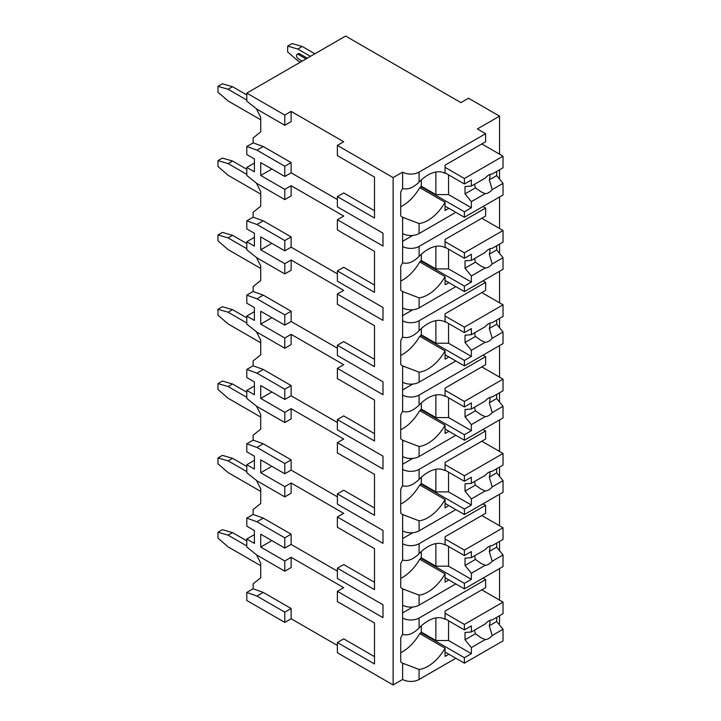 <?xml version="1.0" encoding="UTF-8"?>
<svg xmlns="http://www.w3.org/2000/svg" width="721" height="721" viewBox="0 0 721 721"><rect width="100%" height="100%" fill="white"/><g stroke="black" fill="none" stroke-linecap="round" stroke-linejoin="round"><path stroke-width="1.08" d="M254.396 534.631L246.789 539.02L246.789 547.068L256.928 555.116L284.795 571.203L284.795 560.965L291.131 557.306L343.71 587.66L337.374 591.319L337.374 601.557L374.496 622.989L374.496 656.642L343.71 638.869L337.374 642.528L337.374 652.766L393.125 684.95L402.624 679.461A11.644 6.723 0 0 0 419.099 679.461L455.843 658.255M498.725 623.98L499.554 623.503L499.554 615.707M284.795 622.412L284.795 612.165L256.928 596.078L246.789 592.419L246.789 600.467L284.795 622.412L291.131 618.753L337.374 645.448M343.71 141.749L337.374 145.408L393.125 177.591L402.624 172.103A11.644 6.723 0 0 0 419.099 172.103L485.612 133.7L477.374 128.951L499.554 116.144L468.506 98.227L460.908 102.616L345.611 36.05L246.789 93.108L284.795 115.054L291.131 111.394L343.71 141.749M374.496 177.078L374.496 210.73L343.71 192.949L337.374 196.608L374.496 218.039L374.496 177.078L337.374 155.646L337.374 145.408M254.396 163.036L246.789 167.425L246.789 175.473L256.928 183.513L284.795 199.609L291.131 195.95L291.131 185.712L343.71 216.066L337.374 219.725L382.986 246.059L382.986 233.18L337.374 206.855L337.374 196.608M374.496 251.395L374.496 285.047L343.71 267.275L337.374 270.925L374.496 292.365L374.496 251.395L337.374 229.963L337.374 219.725M254.396 237.353L246.789 241.742L246.789 249.79L256.928 257.839L284.795 273.926L291.131 270.267L291.131 260.029L343.71 290.383L337.374 294.042L382.986 320.376L382.986 307.506L337.374 281.172L337.374 270.925M374.496 325.721L374.496 359.364L343.71 341.592L337.374 345.251L374.496 366.683L374.496 325.721L337.374 304.289L337.374 294.042M254.396 311.67L246.789 316.059L246.789 324.108L256.928 332.156L284.795 348.243L291.131 344.593L291.131 334.346L343.71 364.709L337.374 368.359L382.986 394.693L382.986 381.824L337.374 355.489L337.374 345.251M374.496 400.038L374.496 433.681L343.71 415.909L337.374 419.568L374.496 441L374.496 400.038L337.374 378.606L337.374 368.359M254.396 385.996L246.789 390.385L246.789 398.425L256.928 406.473L284.795 422.569L291.131 418.91L291.131 408.672L343.71 439.026L337.374 442.685L382.986 469.02L382.986 456.141L337.374 429.806L337.374 419.568M374.496 474.355L374.496 508.008L343.71 490.226L337.374 493.885L374.496 515.317L374.496 474.355L337.374 452.923L337.374 442.685M254.396 460.313L246.789 464.703L246.789 472.751L256.928 480.79L284.795 496.886L291.131 493.227L291.131 482.989L343.71 513.343L337.374 517.002L382.986 543.337L382.986 530.458L337.374 504.123L337.374 493.885M374.496 548.672L374.496 582.325L343.71 564.552L337.374 568.202L374.496 589.634L374.496 548.672L337.374 527.24L337.374 517.002M337.374 591.319L382.986 617.654L382.986 604.775L337.374 578.449L337.374 568.202M246.789 93.108L246.789 101.147L256.928 109.195L284.795 125.292L291.131 121.633L291.131 111.394M393.125 684.95L393.125 177.591M374.496 622.989L374.496 663.96L337.374 642.528M337.374 571.131L291.131 544.436L284.795 548.086L260.723 534.189L260.723 547.068L271.88 540.633M284.795 560.965L260.723 547.068M337.374 199.537L291.131 172.833L291.131 162.595L263.264 146.507L253.125 142.848L253.125 137.945L260.723 131.871L260.723 117.244L256.388 108.772M337.374 273.854L291.131 247.159L291.131 236.912L263.264 220.824L253.125 217.165L253.125 212.262L260.723 206.197L260.723 191.561L256.388 183.089M337.374 348.171L291.131 321.476L291.131 311.238L263.264 295.141L253.125 291.482L253.125 286.579L260.723 280.514L260.723 265.887L256.388 257.406M337.374 422.497L291.131 395.793L291.131 385.555L263.264 369.458L253.125 365.799L253.125 360.906L260.723 354.831L260.723 340.204L256.388 331.732M337.374 496.814L291.131 470.11L291.131 459.872L263.264 443.775L253.125 440.125L253.125 435.223L260.723 429.148L260.723 414.521L256.388 406.049M291.131 544.436L291.131 534.189L263.264 518.102L253.125 514.443L253.125 509.54L260.723 503.465L260.723 488.838L256.388 480.366M291.131 618.753L291.131 608.515L263.264 592.419L253.125 588.76L253.125 583.857L260.723 577.791L260.723 563.155L256.388 554.683M284.795 571.203L291.131 567.544L291.131 557.306M291.131 172.833L284.795 176.492L260.723 162.595L260.723 175.473L271.88 169.029M284.795 199.609L284.795 189.371L291.131 185.712M284.795 189.371L260.723 175.473M284.795 125.292L284.795 115.054M284.795 612.165L291.131 608.515M284.795 176.492L284.795 166.254L291.131 162.595M246.789 241.742L254.396 246.131L254.396 233.262L246.789 228.872L246.789 220.824L256.928 224.483L284.795 240.571L284.795 250.818L291.131 247.159M284.795 240.571L291.131 236.912M284.795 273.926L284.795 263.688L291.131 260.029M246.789 316.059L254.396 320.448L254.396 307.579L246.789 303.19L246.789 295.141L256.928 298.8L284.795 314.888L284.795 325.135L291.131 321.476M284.795 314.888L291.131 311.238M284.795 348.243L284.795 338.005L291.131 334.346M246.789 390.385L254.396 394.775L254.396 381.896L246.789 377.507L246.789 369.458L256.928 373.118L284.795 389.214L284.795 399.452L291.131 395.793M284.795 389.214L291.131 385.555M284.795 422.569L284.795 412.322L291.131 408.672M246.789 464.703L254.396 469.092L254.396 456.213L246.789 451.824L246.789 443.775L256.928 447.435L284.795 463.531L284.795 473.769L291.131 470.11M284.795 463.531L291.131 459.872M284.795 496.886L284.795 486.648L291.131 482.989M284.795 548.086L284.795 537.848L291.131 534.189M246.789 167.425L254.396 171.814L254.396 158.935L246.789 154.546L246.789 146.507L253.125 142.848M284.795 166.254L256.928 150.157L246.789 146.507M284.795 250.818L260.723 236.912L260.723 249.79L271.88 243.356M284.795 263.688L260.723 249.79M284.795 325.135L260.723 311.238L260.723 324.108L271.88 317.673M284.795 338.005L260.723 324.108M284.795 399.452L260.723 385.555L260.723 398.425L271.88 391.99M284.795 412.322L260.723 398.425M284.795 473.769L260.723 459.872L260.723 472.751L271.88 466.307M284.795 486.648L260.723 472.751M246.789 539.02L254.396 543.409L254.396 530.53L246.789 526.15L246.789 518.102L253.125 514.443M284.795 537.848L256.928 521.761L246.789 518.102M246.789 592.419L253.125 588.76M246.789 220.824L253.125 217.165M246.789 295.141L253.125 291.482M246.789 369.458L253.125 365.799M246.789 443.775L253.125 440.125M260.723 565.715L228.106 546.888L217.967 538.109L217.967 532.251L222.401 529.692L232.541 532.621L246.789 540.849M246.789 545.968L228.106 535.18L232.541 532.621M228.106 535.18L217.967 532.251M499.554 600.097L499.554 568.572M499.554 550.682L499.554 541.39M499.554 525.78L499.554 494.255M499.554 476.365L499.554 467.073M499.554 451.463L499.554 419.928M499.554 402.048L499.554 392.756M499.554 377.137L499.554 345.611M499.554 327.722L499.554 318.43M499.554 302.82L499.554 271.294M499.554 253.404L499.554 244.113M499.554 228.503L499.554 196.977M499.554 179.087L499.554 169.796M499.554 154.186L499.554 116.144M419.099 605.144L419.099 595.14L402.624 588.859L402.624 605.144A11.644 6.723 0 0 0 419.099 605.144L455.843 583.929M444.902 173.301L445.073 173.391A34.04 19.656 120 0 0 444.983 173.346A34.04 19.656 120 0 0 419.099 182.107C413.016 187.956 407.527 190.047 402.624 188.388L402.624 172.103M402.624 679.461L402.624 663.185L419.099 669.467A34.04 19.656 120 0 0 445.073 648.188L419.73 633.552A34.04 19.656 120 0 1 400.723 652.676M419.099 233.55L419.099 223.546L402.624 217.264L402.624 233.55A11.644 6.723 0 0 0 419.099 233.55L455.843 212.334M485.612 208.018L485.612 216.066L445.073 239.471L445.073 247.709A34.04 19.656 120 0 0 444.983 247.663A34.04 19.656 120 0 0 419.099 256.424C413.016 262.273 407.527 264.364 402.624 262.705L402.624 246.42A11.644 6.723 0 0 0 419.099 246.42L485.612 208.018L483.016 206.521M419.099 307.867L419.099 297.863L402.624 291.581L402.624 307.867A11.644 6.723 0 0 0 419.099 307.867L455.843 286.652M485.612 282.344L485.612 290.383L445.073 313.797L445.073 322.035A34.04 19.656 120 0 0 444.983 321.981A34.04 19.656 120 0 0 419.099 330.741C413.016 336.59 407.527 338.69 402.624 337.022L402.624 320.746A11.644 6.723 0 0 0 419.099 320.746L485.612 282.344L483.016 280.839M419.099 382.184L419.099 372.189L402.624 365.907L402.624 382.184A11.644 6.723 0 0 0 419.099 382.184L455.843 360.978M485.612 356.661L485.612 364.709L445.073 388.114L445.073 396.352A34.04 19.656 120 0 0 444.983 396.298A34.04 19.656 120 0 0 419.099 405.067C413.016 410.916 407.527 413.007 402.624 411.349L402.624 395.063A11.644 6.723 0 0 0 419.099 395.063L485.612 356.661L483.016 355.156M419.099 456.51L419.099 446.506L402.624 440.225L402.624 456.51A11.644 6.723 0 0 0 419.099 456.51L455.843 435.295M485.612 430.978L485.612 439.026L445.073 462.431L445.073 470.669A34.04 19.656 120 0 0 444.983 470.624A34.04 19.656 120 0 0 419.099 479.384C413.016 485.233 407.527 487.324 402.624 485.666L402.624 469.38A11.644 6.723 0 0 0 419.099 469.38L485.612 430.978L483.016 429.482M419.099 530.827L419.099 520.823L402.624 514.542L402.624 530.827A11.644 6.723 0 0 0 419.099 530.827L455.843 509.612M485.612 505.295L485.612 513.343L445.073 536.748L445.073 544.986A34.04 19.656 120 0 0 444.983 544.941A34.04 19.656 120 0 0 419.099 553.701C413.016 559.55 407.527 561.641 402.624 559.983L402.624 543.697A11.644 6.723 0 0 0 419.099 543.697L485.612 505.295L483.016 503.799M485.612 579.621L485.612 587.66L445.073 611.075L445.073 619.303A34.04 19.656 120 0 0 444.983 619.258A34.04 19.656 120 0 0 419.099 628.018C413.016 633.867 407.527 635.967 402.624 634.3L402.624 618.023A11.644 6.723 0 0 0 419.099 618.023L485.612 579.621L483.016 578.116M402.624 188.388A34.04 19.656 120 0 0 400.723 191.984L400.723 215.867A34.04 19.656 120 0 0 402.624 217.264M402.624 605.144L402.624 618.023M402.624 634.3A34.04 19.656 120 0 0 400.723 637.896L400.723 661.779A34.04 19.656 120 0 0 402.624 663.185M402.624 233.55L402.624 246.42M402.624 262.705A34.04 19.656 120 0 0 400.723 266.301L400.723 290.184A34.04 19.656 120 0 0 402.624 291.581M402.624 307.867L402.624 320.746M402.624 337.022A34.04 19.656 120 0 0 400.723 340.618L400.723 364.502A34.04 19.656 120 0 0 402.624 365.907M402.624 382.184L402.624 395.063M402.624 411.349A34.04 19.656 120 0 0 400.723 414.945L400.723 438.819A34.04 19.656 120 0 0 402.624 440.225M402.624 456.51L402.624 469.38M402.624 485.666A34.04 19.656 120 0 0 400.723 489.262L400.723 513.145A34.04 19.656 120 0 0 402.624 514.542M402.624 530.827L402.624 543.697M402.624 559.983A34.04 19.656 120 0 0 400.723 563.579L400.723 587.462A34.04 19.656 120 0 0 402.624 588.859M402.624 612.895L412.809 607.019M445.073 173.391L445.073 165.154L485.612 141.749L485.612 133.7M448.868 208.315L445.073 210.505L445.073 202.268L419.73 187.64A34.04 19.656 120 0 1 400.723 206.765M448.868 654.226L445.073 656.425L445.073 648.188M419.099 223.546A34.04 19.656 120 0 0 445.073 202.268M419.099 297.863A34.04 19.656 120 0 0 445.073 276.594L419.73 261.957A34.04 19.656 120 0 1 400.723 281.082M448.868 282.632L445.073 284.831L445.073 276.594M419.099 372.189A34.04 19.656 120 0 0 445.073 350.911L419.73 336.283A34.04 19.656 120 0 1 400.723 355.399M448.868 356.949L445.073 359.148L445.073 350.911M419.099 446.506A34.04 19.656 120 0 0 445.073 425.228L419.73 410.6A34.04 19.656 120 0 1 400.723 429.725M448.868 431.266L445.073 433.465L445.073 425.228M419.099 520.823A34.04 19.656 120 0 0 445.073 499.545L419.73 484.918A34.04 19.656 120 0 1 400.723 504.042M448.868 505.592L445.073 507.782L445.073 499.545M419.099 595.14A34.04 19.656 120 0 0 445.073 573.862L419.73 559.235A34.04 19.656 120 0 1 400.723 578.359M448.868 579.909L445.073 582.099L445.073 573.862M421.316 179.953L421.316 186.189L420.676 186.55L420.676 188.19M445.073 172.833L464.387 183.99L471.363 179.971L471.363 186.072L485.224 178.069A10.752 6.21 120 0 1 488.721 175.068A10.752 6.21 120 0 1 492.209 174.031L503.033 167.786L503.033 156.196L464.387 178.502L464.387 183.99M445.073 167.353L464.387 178.502M420.676 186.55L464.387 211.785L464.387 217.273L503.033 194.967L503.033 183.377L496.697 175.582L489.289 179.853A10.752 6.21 120 0 0 489.892 174.491M445.073 206.116L464.387 217.273M464.387 211.785L471.363 207.765L471.363 201.664L485.224 193.661A10.752 6.21 120 0 0 488.721 192.624A10.752 6.21 120 0 0 492.209 189.623L503.033 183.377M471.363 201.664L465.027 193.868L465.027 186.55L471.363 186.072M474.788 184.089A10.752 6.21 120 0 0 475.472 187.839L465.027 193.868M475.472 187.839L480.907 191.759L485.224 193.661M492.209 189.623L489.289 179.853M471.363 207.765L448.552 194.598L435.881 194.598L421.316 186.189M448.552 174.852L448.552 194.598M435.881 172.004L435.881 194.598M496.697 175.582L496.697 171.445M481.808 143.939L503.033 156.196M421.316 625.864L421.316 632.101L420.676 632.47L420.676 634.101M445.073 618.753L464.387 629.902L471.363 625.882L471.363 631.984L485.224 623.98A10.752 6.21 120 0 1 488.721 620.979A10.752 6.21 120 0 1 492.209 619.943L503.033 613.697L503.033 602.107L464.387 624.422L464.387 629.902M445.073 613.265L464.387 624.422M420.676 632.47L464.387 657.705L464.387 663.185L503.033 640.879L503.033 629.289L496.697 621.493L489.289 625.774A10.752 6.21 120 0 0 489.892 620.411M445.073 652.036L464.387 663.185M464.387 657.705L471.363 653.677L471.363 647.575L485.224 639.572A10.752 6.21 120 0 0 488.721 638.536A10.752 6.21 120 0 0 492.209 635.534L503.033 629.289M471.363 647.575L465.027 639.779L465.027 632.47L471.363 631.984M474.788 630.001A10.752 6.21 120 0 0 475.472 633.75L465.027 639.779M475.472 633.75L480.907 637.67L485.224 639.572M492.209 635.534L489.289 625.774M471.363 653.677L448.552 640.509L435.881 640.509L421.316 632.101M448.552 620.763L448.552 640.509M435.881 617.924L435.881 640.509M496.697 621.493L496.697 617.356M481.808 589.859L503.033 602.107M402.624 241.301L412.809 235.425M421.316 254.27L421.316 260.506L420.676 260.867L420.676 262.507M445.073 247.159L464.387 258.307L471.363 254.288L471.363 260.389L485.224 252.386A10.752 6.21 120 0 1 488.721 249.385A10.752 6.21 120 0 1 492.209 248.348L503.033 242.103L503.033 230.513L464.387 252.828L464.387 258.307M445.073 241.67L464.387 252.828M420.676 260.867L464.387 286.111L464.387 291.59L503.033 269.284L503.033 257.694L496.697 249.899L489.289 254.171A10.752 6.21 120 0 0 489.892 248.817M445.073 280.442L464.387 291.59M464.387 286.111L471.363 282.082L471.363 275.981L485.224 267.978A10.752 6.21 120 0 0 488.721 266.941A10.752 6.21 120 0 0 492.209 263.94L503.033 257.694M471.363 275.981L465.027 268.185L465.027 260.867L471.363 260.389M474.788 258.406A10.752 6.21 120 0 0 475.472 262.156L465.027 268.185M475.472 262.156L480.907 266.076L485.224 267.978M492.209 263.94L489.289 254.171M471.363 282.082L448.552 268.915L435.881 268.915L421.316 260.506M448.552 249.169L448.552 268.915M435.881 246.321L435.881 268.915M496.697 249.899L496.697 245.762M481.808 218.265L503.033 230.513M402.624 315.627L412.809 309.742M421.316 328.587L421.316 334.823L420.676 335.193L420.676 336.824M445.073 321.476L464.387 332.633L471.363 328.605L471.363 334.706L485.224 326.703A10.752 6.21 120 0 1 488.721 323.702A10.752 6.21 120 0 1 492.209 322.675L503.033 316.42L503.033 304.83L464.387 327.145L464.387 332.633M445.073 315.987L464.387 327.145M420.676 335.193L464.387 360.428L464.387 365.917L503.033 343.602L503.033 332.011L496.697 324.216L489.289 328.497A10.752 6.21 120 0 0 489.892 323.134M445.073 354.759L464.387 365.917M464.387 360.428L471.363 356.399L471.363 350.298L485.224 342.295A10.752 6.21 120 0 0 488.721 341.258A10.752 6.21 120 0 0 492.209 338.266L503.033 332.011M471.363 350.298L465.027 342.502L465.027 335.193L471.363 334.706M474.788 332.723A10.752 6.21 120 0 0 475.472 336.473L465.027 342.502M475.472 336.473L480.907 340.393L485.224 342.295M492.209 338.266L489.289 328.497M471.363 356.399L448.552 343.232L435.881 343.232L421.316 334.823M448.552 323.486L448.552 343.232M435.881 320.647L435.881 343.232M496.697 324.216L496.697 320.079M481.808 292.582L503.033 304.83M402.624 389.944L412.809 384.059M421.316 402.913L421.316 409.14L420.676 409.51L420.676 411.15M445.073 395.793L464.387 406.95L471.363 402.922L471.363 409.023L485.224 401.02A10.752 6.21 120 0 1 488.721 398.028A10.752 6.21 120 0 1 492.209 396.992L503.033 390.737L503.033 379.156L464.387 401.462L464.387 406.95M445.073 390.304L464.387 401.462M420.676 409.51L464.387 434.745L464.387 440.234L503.033 417.919L503.033 406.329L496.697 398.533L489.289 402.814A10.752 6.21 120 0 0 489.892 397.451M445.073 429.076L464.387 440.234M464.387 434.745L471.363 430.725L471.363 424.624L485.224 416.612A10.752 6.21 120 0 0 488.721 415.584A10.752 6.21 120 0 0 492.209 412.583L503.033 406.329M471.363 424.624L465.027 416.828L465.027 409.51L471.363 409.023M474.788 407.05A10.752 6.21 120 0 0 475.472 410.79L465.027 416.828M475.472 410.79L480.907 414.71L485.224 416.612M492.209 412.583L489.289 402.814M471.363 430.725L448.552 417.558L435.881 417.558L421.316 409.14M448.552 397.803L448.552 417.558M435.881 394.964L435.881 417.558M496.697 398.533L496.697 394.396M481.808 366.899L503.033 379.156M402.624 464.261L412.809 458.385M421.316 477.23L421.316 483.467L420.676 483.827L420.676 485.467M445.073 470.11L464.387 481.267L471.363 477.248L471.363 483.349L485.224 475.346A10.752 6.21 120 0 1 488.721 472.345A10.752 6.21 120 0 1 492.209 471.309L503.033 465.063L503.033 453.473L464.387 475.779L464.387 481.267M445.073 464.63L464.387 475.779M420.676 483.827L464.387 509.062L464.387 514.551L503.033 492.245L503.033 480.655L496.697 472.859L489.289 477.131A10.752 6.21 120 0 0 489.892 471.768M445.073 503.393L464.387 514.551M464.387 509.062L471.363 505.042L471.363 498.941L485.224 490.938A10.752 6.21 120 0 0 488.721 489.901A10.752 6.21 120 0 0 492.209 486.9L503.033 480.655M471.363 498.941L465.027 491.145L465.027 483.827L471.363 483.349M474.788 481.367A10.752 6.21 120 0 0 475.472 485.107L465.027 491.145M475.472 485.107L480.907 489.036L485.224 490.938M492.209 486.9L489.289 477.131M471.363 505.042L448.552 491.875L435.881 491.875L421.316 483.467M448.552 472.12L448.552 491.875M435.881 469.281L435.881 491.875M496.697 472.859L496.697 468.713M481.808 441.216L503.033 453.473M402.624 538.578L412.809 532.702M421.316 551.547L421.316 557.784L420.676 558.144L420.676 559.784M445.073 544.436L464.387 555.585L471.363 551.565L471.363 557.666L485.224 549.663A10.752 6.21 120 0 1 488.721 546.662A10.752 6.21 120 0 1 492.209 545.626L503.033 539.38L503.033 527.79L464.387 550.105L464.387 555.585M445.073 538.947L464.387 550.105M420.676 558.144L464.387 583.379L464.387 588.868L503.033 566.562L503.033 554.972L496.697 547.176L489.289 551.448A10.752 6.21 120 0 0 489.892 546.085M445.073 577.71L464.387 588.868M464.387 583.379L471.363 579.36L471.363 573.258L485.224 565.255A10.752 6.21 120 0 0 488.721 564.219A10.752 6.21 120 0 0 492.209 561.217L503.033 554.972M471.363 573.258L465.027 565.462L465.027 558.144L471.363 557.666M474.788 555.684A10.752 6.21 120 0 0 475.472 559.433L465.027 565.462M475.472 559.433L480.907 563.353L485.224 565.255M492.209 561.217L489.289 551.448M471.363 579.36L448.552 566.192L435.881 566.192L421.316 557.784M448.552 546.446L448.552 566.192M435.881 543.598L435.881 566.192M496.697 547.176L496.697 543.039M481.808 515.542L503.033 527.79M310.454 56.346L297.782 49.037L287.652 46.108L292.086 43.548L302.216 46.477L314.888 53.787M297.782 49.037L302.216 46.477M300.315 62.204L297.782 60.735L287.652 51.957L287.652 46.108M299.684 53.787A2.686 1.55 -120 0 0 298.341 53.651L297.079 54.39A2.686 1.55 60 0 1 298.422 54.517L299.684 53.787L307.29 58.176M260.723 119.803L228.106 100.967L217.967 92.189L217.967 86.34L222.401 83.78L232.541 86.709L246.789 94.938M246.789 100.057L228.106 89.269L232.541 86.709M228.106 89.269L217.967 86.34M302.216 61.105L298.422 58.906A2.686 1.55 60 0 1 296.664 56.544A2.686 1.55 60 0 1 297.079 54.39M306.019 58.906L298.422 54.517M260.723 194.12L228.106 175.284L217.967 166.506L217.967 160.657L222.401 158.097L232.541 161.026L246.789 169.255M246.789 174.374L228.106 163.586L232.541 161.026M228.106 163.586L217.967 160.657M260.723 268.446L228.106 249.61L217.967 240.832L217.967 234.974L222.401 232.414L232.541 235.343L246.789 243.572M246.789 248.691L228.106 237.903L232.541 235.343M228.106 237.903L217.967 234.974M260.723 342.763L228.106 323.927L217.967 315.149L217.967 309.3L222.401 306.74L232.541 309.66L246.789 317.889M246.789 323.008L228.106 312.22L232.541 309.66M228.106 312.22L217.967 309.3M260.723 417.08L228.106 398.244L217.967 389.466L217.967 383.617L222.401 381.058L232.541 383.978L246.789 392.215M246.789 397.334L228.106 386.537L232.541 383.978M228.106 386.537L217.967 383.617M260.723 491.398L228.106 472.561L217.967 463.783L217.967 457.934L222.401 455.375L232.541 458.304L246.789 466.532M246.789 471.651L228.106 460.863L232.541 458.304M228.106 460.863L217.967 457.934M256.928 596.078L263.264 592.419M256.928 150.157L263.264 146.507M256.928 224.483L263.264 220.824M256.928 298.8L263.264 295.141M256.928 373.118L263.264 369.458M256.928 447.435L263.264 443.775M256.928 521.761L263.264 518.102M419.099 182.107L419.099 172.103M419.099 679.461L419.099 669.467M419.099 256.424L419.099 246.42M419.099 330.741L419.099 320.746M419.099 405.067L419.099 395.063M419.099 479.384L419.099 469.38M419.099 553.701L419.099 543.697M419.099 628.018L419.099 618.023M403.427 217.733L403.877 217.985M403.427 663.644L403.877 663.897M403.427 292.05L403.877 292.302M403.427 366.367L403.877 366.629M403.427 440.684L403.877 440.946M403.427 515.01L403.877 515.263M403.427 589.327L403.877 589.58"/></g></svg>
